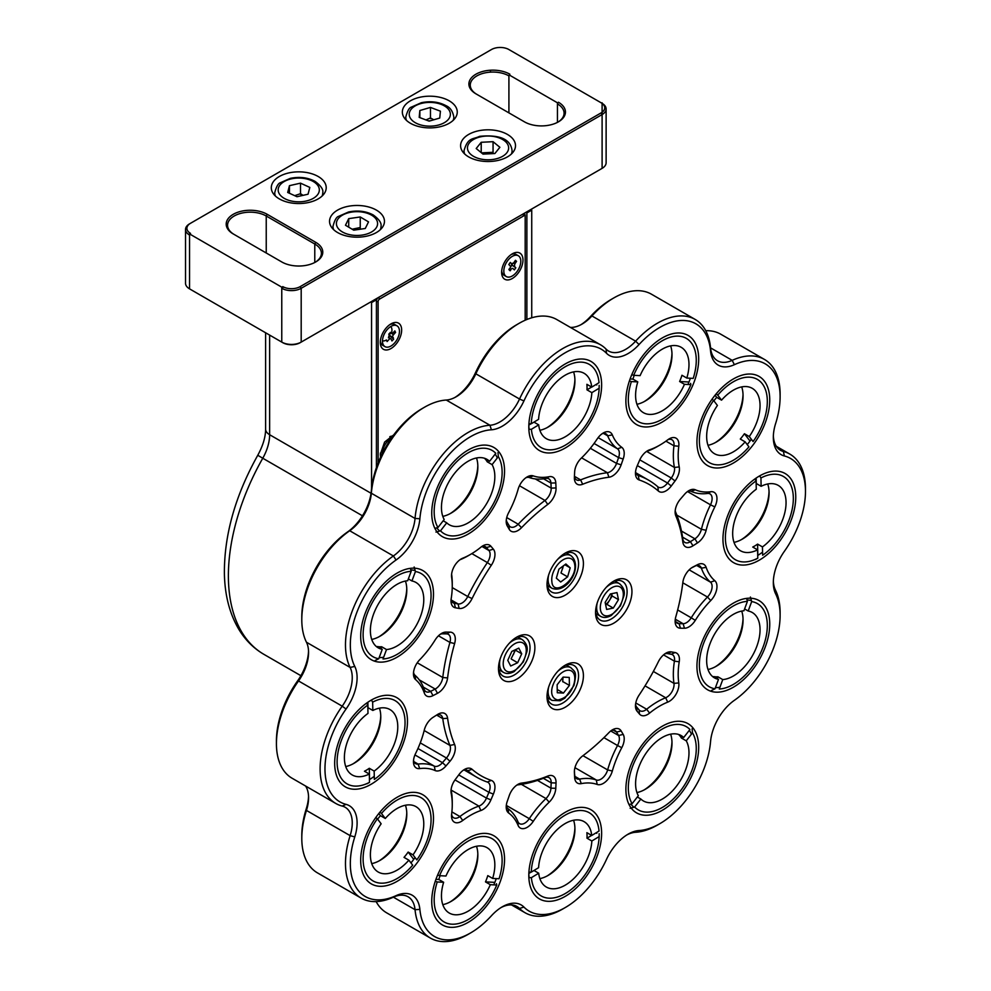 <?xml version="1.0" encoding="UTF-8"?>
<svg xmlns="http://www.w3.org/2000/svg" width="991" height="991" viewBox="0 0 991 991"><rect width="100%" height="100%" fill="white"/><g stroke="black" fill="none" stroke-linecap="round" stroke-linejoin="round"><path stroke-width="1.49" d="M531.733 317.789L531.733 210.117L530.755 209.559M370.584 302.032L371.563 302.589L371.563 488.538M375.44 299.22L376.419 299.79L371.563 302.589M531.733 210.117L526.878 212.916L525.899 212.359M526.878 212.916L526.878 319.498M376.419 467.616L376.419 299.79M525.18 320.217L525.18 216.707A2.056 1.189 120 0 0 523.719 215.865L379.565 299.084A2.056 1.189 120 0 0 378.116 301.611L378.116 463.02M380.594 457.185L380.296 454.473L384.607 442.073L393.836 434.776M390.974 323.884A15.1 8.721 -60 0 1 401.652 330.053A15.1 8.721 -60 0 1 390.974 348.547A15.1 8.721 -60 0 1 380.296 342.378A15.1 8.721 -60 0 1 390.974 323.884L390.974 323.884M512.31 253.832A15.1 8.721 -60 0 1 522.988 260.001A15.1 8.721 -60 0 1 512.31 278.496A15.1 8.721 -60 0 1 501.632 272.327A15.1 8.721 -60 0 1 512.31 253.832L512.31 253.832M525.18 216.707L525.18 215.58A3.431 1.982 120 0 0 524.462 214.006A3.431 1.982 120 0 0 522.753 214.18L378.599 297.399A3.431 1.982 120 0 0 376.419 300.248M382.489 340.768A8.238 4.757 120 0 0 386.453 339.938M393.055 338.625L390.07 336.06A8.238 4.757 120 0 0 390.219 335.813M391.631 332.406A8.238 4.757 120 0 0 390.677 326.584M511.963 265.018A8.238 4.757 120 0 0 512.483 263.866M522.753 214.18L523.719 215.865M378.599 297.399L379.565 299.084M601.153 168.916A12.35 7.135 180 0 1 601.128 168.928L300.211 342.663A12.35 7.135 180 0 1 282.745 342.663L190.52 289.422A12.35 7.135 180 0 1 190.507 289.409L189.554 288.852A13.725 7.928 180 0 1 185.528 283.253L185.528 229.454A13.725 7.928 180 0 1 189.554 223.842L491.449 49.55A12.35 7.135 180 0 1 508.916 49.55M602.107 103.349A13.725 7.928 180 0 1 606.12 108.96L606.12 162.759A13.725 7.928 180 0 1 602.107 168.359L301.19 342.093A13.725 7.928 180 0 1 281.766 342.093L190.52 289.422M282.745 342.663L281.766 342.093L282.745 342.663M300.211 342.663L301.19 342.093L301.19 288.294A13.725 7.928 180 0 1 281.766 288.294M601.128 168.928L602.107 168.359L602.107 102.791M190.037 234.21L282.249 287.452M282.745 288.802L282.745 286.61A12.35 7.135 180 0 0 300.211 286.61L301.19 288.294L602.107 114.56A13.725 7.928 180 0 0 606.12 108.96M601.624 103.076L509.399 49.835M189.554 232.736L189.554 235.053A13.725 7.928 180 0 1 185.528 229.454M509.399 75.056L557.933 103.076M557.45 103.906A22.657 13.081 180 0 1 564.09 113.16A22.657 13.081 180 0 1 557.921 122.128M476.857 94.368A22.657 13.081 180 0 1 470.254 85.139A22.657 13.081 180 0 1 484.227 73.061A22.657 13.081 180 0 1 508.916 75.886M314.779 262.491L314.779 244.021L266.232 216.001L266.232 252.99M233.232 233.938A24.019 13.874 180 0 1 233.232 214.316A24.019 13.874 180 0 1 267.211 214.316L315.745 242.337L314.779 244.021A22.657 13.081 180 0 1 321.406 253.262A22.657 13.081 180 0 1 315.249 262.231M233.715 234.21L282.249 262.231M234.21 234.495A22.657 13.081 180 0 1 227.571 225.242A22.657 13.081 180 0 1 241.556 213.164A22.657 13.081 180 0 1 266.232 216.001L267.211 214.316M300.211 286.61L601.128 112.875L602.107 114.56M601.128 102.791A12.35 7.135 180 0 1 601.128 112.875M190.52 233.368A12.35 7.135 180 0 1 190.52 223.285M558.428 102.234A24.019 13.874 180 0 1 558.428 121.843A24.019 13.874 180 0 1 524.45 121.843L475.915 93.823A24.019 13.874 180 0 1 475.915 74.214A24.019 13.874 180 0 1 509.882 74.214M315.745 242.337A24.019 13.874 180 0 1 315.745 261.958A24.019 13.874 180 0 1 281.766 261.958M279.338 198.906A27.451 15.856 0 0 0 309.266 202.337A27.451 15.856 0 0 0 326.212 187.695A27.451 15.856 0 0 0 298.762 171.852A27.451 15.856 0 0 0 271.299 187.695A27.451 15.856 0 0 0 279.338 198.906M337.584 232.538A27.451 15.856 0 0 0 367.512 235.969A27.451 15.856 0 0 0 384.458 221.327A27.451 15.856 0 0 0 356.995 205.471A27.451 15.856 0 0 0 329.545 221.327A27.451 15.856 0 0 0 337.584 232.538M410.385 123.243A27.451 15.856 0 0 0 440.314 126.687A27.451 15.856 0 0 0 457.26 112.033A27.451 15.856 0 0 0 429.809 96.189A27.451 15.856 0 0 0 402.346 112.033A27.451 15.856 0 0 0 410.385 123.243M468.632 156.875A27.451 15.856 0 0 0 498.547 160.307A27.451 15.856 0 0 0 515.506 145.665A27.451 15.856 0 0 0 488.043 129.809A27.451 15.856 0 0 0 460.592 145.665A27.451 15.856 0 0 0 468.632 156.875M430.119 120.852A27.451 15.856 0 0 0 428.434 120.865M391.284 438.319A12.016 6.937 120 0 0 382.476 453.234M392.87 436.09A12.016 6.937 120 0 0 389.81 436.709M380.358 453.098A12.016 6.937 120 0 0 381.213 455.848M382.476 341.115A12.016 6.937 120 0 0 384.966 346.615A12.016 6.937 120 0 0 396.982 339.678A12.016 6.937 120 0 0 396.982 325.816A12.016 6.937 120 0 0 387.729 329.024A12.016 6.937 120 0 0 382.476 341.115M388.745 334.215L390.442 332.394M390.875 333.323L392.795 333.1L394.839 330.895L395.57 332.431L393.526 334.636A2.056 1.189 120 0 0 392.647 336.593A2.056 1.189 120 0 0 393.39 337.72M393.65 339.145L391.953 340.966L391.073 339.108A2.056 1.189 120 0 0 390.764 338.761A2.056 1.189 120 0 0 389.153 339.331L387.109 341.536L386.379 340M388.422 337.795L389.19 335.144M380.358 341.015A12.016 6.937 120 0 0 382.786 345.351L384.966 346.615M396.982 325.816L394.802 324.553A12.016 6.937 120 0 0 389.822 324.627M390.615 332.951A2.056 1.189 120 0 0 389.847 335.602L388.683 337.559L390.764 338.761M389.847 335.602L392.758 337.287M395.57 332.431L393.427 332.419M503.824 271.063A12.016 6.937 120 0 0 506.302 276.563A12.016 6.937 120 0 0 518.318 269.626A12.016 6.937 120 0 0 518.318 255.752A12.016 6.937 120 0 0 509.064 258.973A12.016 6.937 120 0 0 503.824 271.063M508.965 269.218A2.056 1.189 120 0 0 510.278 267.545A2.056 1.189 120 0 0 510.154 265.848L508.804 264.56L510.291 262.429L511.629 263.717L513.66 262.888L515.444 260.299L516.559 261.364L514.775 263.94L514.478 266.468L515.815 267.756L514.341 269.886L513.004 268.598A2.056 1.189 120 0 0 511.567 268.784A2.056 1.189 120 0 0 510.439 270.63M510.068 270.729L508.965 269.663M501.694 270.952A12.016 6.937 120 0 0 504.122 275.3L506.302 276.563M518.318 255.752L516.138 254.501A12.016 6.937 120 0 0 511.158 254.563M509.634 268.672L510.96 269.441M515.815 267.756L511.901 265.105L510.501 267.124M514.478 266.468L511.901 265.105M513.437 263.172L514.775 263.94M516.559 261.364L514.626 261.488M511.331 263.445L511.567 264.783M483.026 154.125L494.868 153.531L499.885 147.3L493.06 141.688L481.217 142.283L476.2 148.514L483.026 154.125M493.06 141.688L493.06 152.899M481.217 142.283L481.217 152.639M481.837 152.849L492.453 152.317M353.75 230.172L365.283 228.487L368.528 221.885L360.241 216.967L348.721 218.639L345.475 225.242L353.75 230.172M360.241 216.967L360.241 228.165M348.721 218.639L348.721 227.174M352.152 229.218L359.646 227.645M296.99 196.726L308.052 194.211L309.824 187.423L300.521 183.149L289.459 185.664L287.687 192.452L296.99 196.726M300.521 183.149L300.521 194.36M301.004 193.963L303.048 195.351M289.459 185.664L289.459 193.257M294.711 195.673L299.951 193.877M429.14 121.137L439.756 118.04L440.413 111.178L430.466 107.424L419.85 110.521L419.193 117.372L429.14 121.137M453.135 120.394A24.019 13.874 0 0 0 453.828 117.087C452.8 111.277 450.224 107.486 446.074 105.703C438.74 101.813 430.49 100.822 421.336 102.717L411.463 107.065C409.271 107.598 407.388 110.942 405.777 117.087A24.019 13.874 0 0 0 406.471 120.394M430.466 107.424L430.466 118.635M430.974 118.214L433.761 119.787M419.85 110.521L419.85 117.632M425.957 119.936L429.921 118.189M606.504 353.267A72.07 41.61 120 0 0 523.929 400.934A37.757 21.802 -60 0 1 491.4 429.784A72.07 41.61 120 0 0 419.874 518.751A37.757 21.802 -60 0 1 396.066 560.002A72.07 41.61 120 0 0 354.778 666.423A37.757 21.802 -60 0 1 346.057 709.023A72.07 41.61 120 0 0 346.057 804.37A37.757 21.802 -60 0 1 354.778 836.912A72.07 41.61 120 0 0 396.066 895.653A37.757 21.802 -60 0 1 419.874 909.404A72.07 41.61 120 0 0 470.576 932.94A72.07 41.61 120 0 0 491.4 915.795A37.757 21.802 -60 0 1 502.301 906.802A37.757 21.802 -60 0 1 523.929 907.075A72.07 41.61 120 0 0 565.217 907.583A72.07 41.61 120 0 0 606.504 859.395A37.757 21.802 -60 0 1 628.133 834.149A37.757 21.802 -60 0 1 639.046 830.545A72.07 41.61 120 0 0 659.857 823.657A72.07 41.61 120 0 0 710.559 741.578A37.757 21.802 -60 0 1 734.368 700.327A72.07 41.61 120 0 0 780.115 615.386A72.07 41.61 120 0 0 775.656 593.906A37.757 21.802 -60 0 1 773.327 582.658A37.757 21.802 -60 0 1 784.377 551.318A72.07 41.61 120 0 0 805.472 491.462A72.07 41.61 120 0 0 784.377 455.959A37.757 21.802 -60 0 1 773.327 437.365A37.757 21.802 -60 0 1 775.656 423.43A72.07 41.61 120 0 0 780.115 396.809A72.07 41.61 120 0 0 734.368 364.688A37.757 21.802 -60 0 1 710.559 350.938A72.07 41.61 120 0 0 639.046 344.546A37.757 21.802 -60 0 1 606.504 353.267L606.046 349.08A75.502 43.592 120 0 0 600.546 344.806A75.502 43.592 120 0 0 519.532 399.026L523.929 400.934M447.598 718.227A168.173 97.093 120 0 0 454.621 744.476A13.725 7.928 -60 0 1 449.988 761.274L445.975 765.932A13.725 7.928 -60 0 1 435.148 770.564A72.07 41.61 120 0 0 419.676 768.595A13.725 7.928 -60 0 1 413.47 761.732A13.725 7.928 -60 0 1 415.613 753.457A72.07 41.61 120 0 0 424.297 730.07A13.725 7.928 -60 0 1 432.98 717.397L437.465 714.523A13.725 7.928 -60 0 1 437.985 714.214A13.725 7.928 -60 0 1 447.598 718.227L442.766 718.624A171.604 99.075 120 0 0 449.939 745.405L454.621 744.476M491.288 565.304A168.173 97.093 120 0 0 472.075 598.576A13.725 7.928 -60 0 1 459.167 608.449L455.414 607.793A13.725 7.928 -60 0 1 451.004 600.942A13.725 7.928 -60 0 1 451.202 598.564A72.07 41.61 120 0 0 452.255 586.102A72.07 41.61 120 0 0 451.648 577.394A13.725 7.928 -60 0 1 451.524 575.734A13.725 7.928 -60 0 1 461.236 558.924A13.725 7.928 -60 0 1 462.735 558.193A72.07 41.61 120 0 0 470.576 554.365A72.07 41.61 120 0 0 480.846 547.23A13.725 7.928 -60 0 1 482.803 545.868A13.725 7.928 -60 0 1 490.929 546.252L493.382 549.187A13.725 7.928 -60 0 1 491.288 565.304L487.361 562.578A171.604 99.075 120 0 0 467.752 596.532L472.075 598.576M582.671 484.265A13.725 7.928 -60 0 1 574.384 477.959A13.725 7.928 -60 0 1 574.396 477.34L574.644 472.026A13.725 7.928 -60 0 1 581.283 458.164A72.07 41.61 120 0 0 597.189 438.963A13.725 7.928 -60 0 1 603.284 432.968A13.725 7.928 -60 0 1 612.327 434.9A72.07 41.61 120 0 0 621.766 447.325A13.725 7.928 -60 0 1 623.178 459.019L621.146 464.816A13.725 7.928 -60 0 1 608.92 477.241A168.173 97.093 120 0 0 582.671 484.265L580.602 479.892A10.294 5.946 120 0 1 576.514 479.879A10.294 5.946 120 0 1 574.446 476.25M675.812 515.853A13.725 7.928 -60 0 1 675.131 512.136A13.725 7.928 -60 0 1 680.445 499.068L684.459 494.41A13.725 7.928 -60 0 1 688.844 490.656A13.725 7.928 -60 0 1 695.286 489.765A72.07 41.61 120 0 0 710.758 491.734A13.725 7.928 -60 0 1 714.821 506.884A72.07 41.61 120 0 0 706.137 530.259A13.725 7.928 -60 0 1 697.453 542.932L692.969 545.806A13.725 7.928 -60 0 1 682.849 542.102A168.173 97.093 120 0 0 675.812 515.853L675.639 512.124A10.294 5.946 -60 0 1 675.218 510.576M639.145 695.038A168.173 97.093 120 0 0 658.358 661.753A13.725 7.928 -60 0 1 665.964 653.131A13.725 7.928 -60 0 1 671.266 651.88L675.032 652.549A13.725 7.928 -60 0 1 679.231 661.765A72.07 41.61 120 0 0 678.785 682.935A13.725 7.928 -60 0 1 667.711 702.136A72.07 41.61 120 0 0 649.588 713.111A13.725 7.928 -60 0 1 639.505 714.077L637.052 711.154A13.725 7.928 -60 0 1 635.466 705.939A13.725 7.928 -60 0 1 639.145 695.038M547.763 504.419A168.173 97.093 120 0 0 521.514 527.695A13.725 7.928 -60 0 1 509.287 529.392L507.268 525.948A13.725 7.928 -60 0 1 506.215 521.477A13.725 7.928 -60 0 1 508.668 512.62A72.07 41.61 120 0 0 518.107 489.306A13.725 7.928 -60 0 1 527.162 476.919A13.725 7.928 -60 0 1 533.245 475.878A72.07 41.61 120 0 0 549.163 476.708A13.725 7.928 -60 0 1 555.79 482.914L556.038 487.944A13.725 7.928 -60 0 1 547.763 504.419L544.988 500.455A171.604 99.075 120 0 0 518.194 524.202L521.514 527.695M639.145 479.941A13.725 7.928 -60 0 1 635.466 473.277A13.725 7.928 -60 0 1 637.052 466.241L639.505 460.481A13.725 7.928 -60 0 1 647.631 450.707A13.725 7.928 -60 0 1 649.588 449.803A72.07 41.61 120 0 0 659.857 445.083A72.07 41.61 120 0 0 667.711 439.855A13.725 7.928 -60 0 1 669.198 438.852A13.725 7.928 -60 0 1 678.785 446.247A72.07 41.61 120 0 0 679.231 466.922A13.725 7.928 -60 0 1 675.032 480.994L671.266 485.999A13.725 7.928 -60 0 1 658.358 491.028A168.173 97.093 120 0 0 639.145 479.941L638.229 475.469A10.294 5.946 -60 0 1 637.609 475.185A10.294 5.946 -60 0 1 635.553 471.728M675.812 616.774A168.173 97.093 120 0 0 682.849 582.411A13.725 7.928 -60 0 1 692.449 567.298A13.725 7.928 -60 0 1 692.969 567.013L697.453 564.709A13.725 7.928 -60 0 1 706.137 567.347A72.07 41.61 120 0 0 714.821 580.714A13.725 7.928 -60 0 1 710.758 600.546A72.07 41.61 120 0 0 695.286 620.366A13.725 7.928 -60 0 1 684.459 628.244L680.445 628.22A13.725 7.928 -60 0 1 675.131 621.283A13.725 7.928 -60 0 1 675.812 616.774M521.514 783.101A168.173 97.093 120 0 0 547.763 776.064A13.725 7.928 -60 0 1 556.038 782.989L555.79 788.303A13.725 7.928 -60 0 1 549.163 802.165A72.07 41.61 120 0 0 533.245 821.366A13.725 7.928 -60 0 1 518.107 825.429A72.07 41.61 120 0 0 508.668 813.016A13.725 7.928 -60 0 1 506.215 806.984A13.725 7.928 -60 0 1 507.268 801.31L509.287 795.513A13.725 7.928 -60 0 1 517.946 784.377A13.725 7.928 -60 0 1 521.514 783.101L518.194 784.822A171.604 99.075 120 0 0 544.988 777.638L547.763 776.064M582.671 755.91A168.173 97.093 120 0 0 608.92 732.634A13.725 7.928 -60 0 1 612.488 729.797A13.725 7.928 -60 0 1 621.146 730.937L623.178 734.393A13.725 7.928 -60 0 1 621.766 747.71A72.07 41.61 120 0 0 612.327 771.023A13.725 7.928 -60 0 1 597.189 784.451A72.07 41.61 120 0 0 581.283 783.621A13.725 7.928 -60 0 1 574.644 777.427L574.396 772.385A13.725 7.928 -60 0 1 574.384 771.778A13.725 7.928 -60 0 1 582.671 755.91M454.621 643.555A168.173 97.093 120 0 0 447.598 677.931A13.725 7.928 -60 0 1 437.465 693.316L432.98 695.632A13.725 7.928 -60 0 1 424.297 692.982A72.07 41.61 120 0 0 415.613 679.628A13.725 7.928 -60 0 1 413.47 673.83A13.725 7.928 -60 0 1 419.676 659.795A72.07 41.61 120 0 0 435.148 639.963A13.725 7.928 -60 0 1 441.59 633.41A13.725 7.928 -60 0 1 445.975 632.085L449.988 632.122A13.725 7.928 -60 0 1 454.621 643.555L449.939 642.428A171.604 99.075 120 0 0 442.766 677.497L447.598 677.931M397.081 797.297A51.482 29.718 -60 0 1 433.488 818.306A51.482 29.718 -60 0 1 397.081 881.358A51.482 29.718 -60 0 1 360.687 860.337A51.482 29.718 -60 0 1 397.081 797.297L397.081 797.297M371.08 700.216A51.482 29.718 -60 0 1 407.474 721.237A51.482 29.718 -60 0 1 371.08 784.29A51.482 29.718 -60 0 1 334.673 763.268A51.482 29.718 -60 0 1 371.08 700.216L371.08 700.216M397.081 573.12A51.482 29.718 -60 0 1 433.488 594.129A51.482 29.718 -60 0 1 397.081 657.182A51.482 29.718 -60 0 1 360.687 636.16A51.482 29.718 -60 0 1 397.081 573.12L397.081 573.12M468.148 450.038A51.482 29.718 -60 0 1 504.543 471.047A51.482 29.718 -60 0 1 468.148 534.099A51.482 29.718 -60 0 1 431.742 513.078A51.482 29.718 -60 0 1 468.148 450.038L468.148 450.038M565.217 363.957A51.482 29.718 -60 0 1 601.624 384.979A51.482 29.718 -60 0 1 565.217 448.019A51.482 29.718 -60 0 1 528.81 427.01A51.482 29.718 -60 0 1 565.217 363.957L565.217 363.957M662.285 337.943A51.482 29.718 -60 0 1 698.692 358.965A51.482 29.718 -60 0 1 662.285 422.017A51.482 29.718 -60 0 1 625.891 400.996A51.482 29.718 -60 0 1 662.285 337.943L662.285 337.943M733.352 378.971A51.482 29.718 -60 0 1 769.747 399.992A51.482 29.718 -60 0 1 733.352 463.045A51.482 29.718 -60 0 1 696.946 442.023A51.482 29.718 -60 0 1 733.352 378.971L733.352 378.971M759.366 476.052A51.482 29.718 -60 0 1 795.761 497.061A51.482 29.718 -60 0 1 759.366 560.113A51.482 29.718 -60 0 1 722.959 539.092A51.482 29.718 -60 0 1 759.354 476.052A51.482 29.718 -60 0 1 759.366 476.052M733.352 603.147A51.482 29.718 -60 0 1 769.747 624.169A51.482 29.718 -60 0 1 733.352 687.221A51.482 29.718 -60 0 1 696.946 666.2A51.482 29.718 -60 0 1 733.352 603.147L733.352 603.147M662.285 726.23A51.482 29.718 -60 0 1 698.692 747.251A51.482 29.718 -60 0 1 662.285 810.304A51.482 29.718 -60 0 1 625.891 789.282A51.482 29.718 -60 0 1 662.285 726.23L662.285 726.23M468.148 838.324A51.482 29.718 -60 0 1 504.543 859.333A51.482 29.718 -60 0 1 468.148 922.386A51.482 29.718 -60 0 1 431.742 901.364A51.482 29.718 -60 0 1 468.148 838.324L468.148 838.324M516.683 637.176A25.741 14.865 -60 0 1 534.88 647.68A25.741 14.865 -60 0 1 516.683 679.207A25.741 14.865 -60 0 1 498.485 668.702A25.741 14.865 -60 0 1 516.683 637.176L516.683 637.176M613.751 581.122A25.741 14.865 -60 0 1 631.948 591.639A25.741 14.865 -60 0 1 613.751 623.166A25.741 14.865 -60 0 1 595.554 612.649A25.741 14.865 -60 0 1 613.751 581.122L613.751 581.122M565.217 665.196A25.741 14.865 -60 0 1 583.414 675.701A25.741 14.865 -60 0 1 565.217 707.227A25.741 14.865 -60 0 1 547.02 696.723A25.741 14.865 -60 0 1 565.217 665.196L565.217 665.196M565.217 553.102A25.741 14.865 -60 0 1 583.414 563.619A25.741 14.865 -60 0 1 565.217 595.145A25.741 14.865 -60 0 1 547.02 584.628A25.741 14.865 -60 0 1 565.217 553.102L565.217 553.102M565.217 812.31A51.482 29.718 -60 0 1 601.624 833.332A51.482 29.718 -60 0 1 565.217 896.372A51.482 29.718 -60 0 1 528.81 875.363A51.482 29.718 -60 0 1 565.217 812.31L565.217 812.31M472.075 769.301A168.173 97.093 120 0 0 491.288 780.4A13.725 7.928 -60 0 1 493.382 794.088L490.929 799.848A13.725 7.928 -60 0 1 480.846 810.527A72.07 41.61 120 0 0 462.735 820.486A13.725 7.928 -60 0 1 451.524 815.878A13.725 7.928 -60 0 1 451.648 814.082A72.07 41.61 120 0 0 452.255 804.68A72.07 41.61 120 0 0 451.202 793.419A13.725 7.928 -60 0 1 451.004 791.276A13.725 7.928 -60 0 1 455.414 779.347L459.167 774.33A13.725 7.928 -60 0 1 464.469 769.45A13.725 7.928 -60 0 1 472.075 769.301L467.752 770.738A171.604 99.075 120 0 0 476.993 777.378A171.604 99.075 120 0 0 487.361 782.06L491.288 780.4M491.4 429.784L489.963 425.25A34.326 19.82 120 0 0 519.532 399.026L475.853 373.805A34.326 19.82 120 0 1 456.194 396.759A34.326 19.82 120 0 1 446.272 400.042A75.502 43.592 120 0 0 424.458 407.251A75.502 43.592 120 0 0 371.352 493.233L415.043 518.454L419.874 518.751M606.046 349.08A34.326 19.82 120 0 0 608.548 351.025A34.326 19.82 120 0 0 635.627 341.164L639.046 344.546M710.559 350.938L710.547 347.853A75.502 43.592 120 0 0 695.187 319.449A75.502 43.592 120 0 0 635.627 341.164L591.937 315.943A34.326 19.82 120 0 1 582.027 324.107A34.326 19.82 120 0 1 570.382 327.389M780.115 396.809L780.115 394.009A75.502 43.592 120 0 0 764.47 359.448A75.502 43.592 120 0 0 732.2 360.352L710.547 347.853A34.326 19.82 120 0 0 717.521 360.761A34.326 19.82 120 0 0 732.2 360.352L734.368 364.688M773.364 435.916A34.326 19.82 120 0 0 780.437 450.273A34.326 19.82 120 0 0 783.373 451.462L784.377 455.959M805.472 491.462L805.472 488.662A75.502 43.592 120 0 0 789.827 454.089A75.502 43.592 120 0 0 783.373 451.462L777.935 448.328M773.364 581.209A34.326 19.82 120 0 0 775.445 590.091L775.656 593.906M780.115 615.386L780.115 612.587A75.502 43.592 120 0 0 775.445 590.091M639.046 830.545L635.627 832.279A75.502 43.592 120 0 0 657.442 825.057L659.857 823.657M635.627 832.279A34.326 19.82 120 0 0 626.894 834.905M523.929 907.075L519.532 908.45A75.502 43.592 120 0 0 525.044 912.723A75.502 43.592 120 0 0 562.789 908.982L565.217 907.583M514.094 905.316L519.532 908.45A34.326 19.82 120 0 0 517.029 906.505A34.326 19.82 120 0 0 501.062 907.558M419.874 909.404L415.043 909.676A75.502 43.592 120 0 0 430.391 938.081A75.502 43.592 120 0 0 468.148 934.352L470.576 932.94M354.778 836.912L350.133 835.648A75.502 43.592 120 0 0 361.108 898.081A75.502 43.592 120 0 0 393.39 897.177L415.043 909.676A34.326 19.82 120 0 0 408.057 896.768A34.326 19.82 120 0 0 393.39 897.177L396.066 895.653M305.6 786.024A34.326 19.82 120 0 1 308.573 797.755A34.326 19.82 120 0 1 306.454 810.427L306.244 808.891A72.07 41.61 120 0 0 301.797 835.5L301.797 838.299A75.502 43.592 120 0 1 306.454 810.427L350.133 835.648A34.326 19.82 120 0 0 345.141 807.256A34.326 19.82 120 0 0 342.205 806.067L346.057 804.37M346.057 709.023L342.205 706.174A75.502 43.592 120 0 0 335.751 803.441A75.502 43.592 120 0 0 342.205 806.067M396.066 560.002L393.39 555.963L349.699 530.742A75.502 43.592 120 0 0 301.797 619.722A75.502 43.592 120 0 0 306.454 642.23A34.326 19.82 120 0 1 308.573 652.45A34.326 19.82 120 0 1 298.526 680.953L297.523 681.003A72.07 41.61 120 0 0 276.427 740.847L276.427 743.659A75.502 43.592 120 0 1 298.526 680.953L342.205 706.174A34.326 19.82 120 0 0 350.133 667.438L354.778 666.423M446.272 400.042L489.963 425.25A75.502 43.592 120 0 0 415.043 518.454A34.326 19.82 120 0 1 393.39 555.963A75.502 43.592 120 0 0 350.133 667.438L306.454 642.23M449.988 761.274L446.458 758.004A10.294 5.946 120 0 0 449.939 745.405L424.185 730.528M436.635 715.081L442.766 718.624A10.294 5.946 120 0 0 440.71 715.093A10.294 5.946 120 0 0 436.535 715.118M413.557 760.171A10.294 5.946 120 0 0 415.601 763.64A10.294 5.946 120 0 0 418.128 764.073L419.676 768.595M435.148 770.564L434.331 766.142A75.502 43.592 120 0 0 418.128 764.073L413.953 761.67M414.944 754.944L434.331 766.142A10.294 5.946 120 0 0 442.457 762.661L445.975 765.932M420.258 742.878L446.458 758.004L442.457 762.661L417.942 748.502M459.167 608.449L458.065 603.94A10.294 5.946 120 0 0 467.752 596.532L452.23 587.576M471.84 553.61L487.361 562.578A10.294 5.946 120 0 0 488.922 550.488L493.382 549.187M490.929 546.252L486.47 547.565L488.922 550.488L482.06 546.524M484.351 546.338L486.47 547.565A10.294 5.946 120 0 0 485.528 546.759A10.294 5.946 120 0 0 481.502 546.722M462.735 558.193L459.935 559.766A75.502 43.592 120 0 0 468.148 555.765L470.576 554.365M452.255 586.102L452.255 583.303A75.502 43.592 120 0 0 451.611 574.185L451.648 577.394M451.202 599.976L458.065 603.94L454.312 603.271A10.294 5.946 -60 0 1 453.135 602.85A10.294 5.946 -60 0 1 451.091 599.394M608.92 477.241L607.384 472.719A171.604 99.075 120 0 0 580.602 479.892L574.47 476.349M581.618 457.842L607.384 472.719A10.294 5.946 120 0 0 616.551 463.404L621.146 464.816M623.178 459.019L618.582 457.607L616.551 463.404L590.351 448.279M594.067 443.448L618.582 457.607A10.294 5.946 120 0 0 617.529 448.824L621.766 447.325M612.327 434.9L607.644 435.817A75.502 43.592 120 0 0 617.529 448.824L598.143 437.638M603.482 433.414L607.644 435.817A10.294 5.946 120 0 0 605.996 433.86A10.294 5.946 120 0 0 601.983 433.823M682.849 542.102L682.811 538.906A171.604 99.075 120 0 0 675.639 512.124M682.811 538.906A10.294 5.946 120 0 0 684.868 542.436A10.294 5.946 120 0 0 690.417 541.681L692.969 545.806M697.453 542.932L694.902 538.807L690.417 541.681L682.564 537.147M681.461 531.052L694.902 538.807A10.294 5.946 120 0 0 701.417 529.305L706.137 530.259M714.821 506.884L710.497 504.815A75.502 43.592 120 0 0 701.417 529.305L676.853 515.122M687.506 491.536L710.497 504.815A10.294 5.946 120 0 0 709.977 493.89A10.294 5.946 120 0 0 707.463 493.456L710.758 491.734M695.286 489.765L691.247 491.387A75.502 43.592 120 0 0 707.463 493.456M691.247 491.387A10.294 5.946 120 0 0 687.543 491.511M671.266 651.88L667.513 653.589A10.294 5.946 120 0 0 664.664 653.973M639.505 714.077L639.108 709.965L636.656 707.041A10.294 5.946 -60 0 1 635.553 704.378M639.108 709.965A10.294 5.946 120 0 0 640.062 710.77A10.294 5.946 120 0 0 646.677 709.246L649.588 713.111M667.711 702.136L665.655 697.751A75.502 43.592 120 0 0 646.677 709.246L635.776 702.953M645.042 685.859L665.655 697.751A10.294 5.946 120 0 0 673.967 683.356L678.785 682.935M679.231 661.765L674.425 661.17A75.502 43.592 120 0 0 673.967 683.356L653.354 671.452M663.536 654.878L674.425 661.17A10.294 5.946 120 0 0 672.443 654.679A10.294 5.946 120 0 0 671.279 654.258L675.032 652.549M667.513 653.589L671.279 654.258M509.287 529.392L509.027 525.478A10.294 5.946 120 0 0 510.377 526.84A10.294 5.946 120 0 0 518.194 524.202L506.723 517.575M519.47 485.726L544.988 500.455A10.294 5.946 120 0 0 551.182 488.105L556.038 487.944M555.79 482.914L550.934 483.063L551.182 488.105L535.264 478.913M543.563 478.802L550.934 483.063A10.294 5.946 120 0 0 548.816 478.802A10.294 5.946 120 0 0 545.967 478.418L549.163 476.708M533.245 475.878L529.293 477.538A75.502 43.592 120 0 0 545.967 478.418M529.293 477.538A10.294 5.946 120 0 0 525.862 477.761M509.027 525.478L506.996 522.022A10.294 5.946 -60 0 1 506.302 519.928M658.358 491.028L657.838 486.792A171.604 99.075 120 0 0 648.585 480.152A171.604 99.075 120 0 0 638.229 475.469L637.052 474.788M657.838 486.792A10.294 5.946 120 0 0 658.383 487.188A10.294 5.946 120 0 0 667.513 483.013L671.266 485.999M675.032 480.994L671.279 478.009L667.513 483.013L637.324 465.584M639.79 459.836L671.279 478.009A10.294 5.946 120 0 0 674.425 467.455L679.231 466.922M678.785 446.247L673.967 445.801A75.502 43.592 120 0 0 674.425 467.455L646.677 451.425A75.502 43.592 120 0 0 657.442 446.483L659.857 445.083M665.927 441.156L673.967 445.801A10.294 5.946 120 0 0 671.923 439.744A10.294 5.946 120 0 0 667.897 439.707M649.588 449.803L646.677 451.425A10.294 5.946 120 0 0 646.33 451.562M684.459 628.244L683.121 623.711L679.12 623.686A10.294 5.946 -60 0 1 677.262 623.203A10.294 5.946 -60 0 1 675.218 619.734M675.292 619.189L683.121 623.711A10.294 5.946 120 0 0 691.247 617.802L695.286 620.366M710.758 600.546L707.463 597.028A75.502 43.592 120 0 0 691.247 617.802L677.658 609.948M682.799 582.795L707.463 597.028A10.294 5.946 120 0 0 710.497 582.163L714.821 580.714M706.137 567.347L701.417 568.165A75.502 43.592 120 0 0 710.497 582.163L689.179 569.85M696.797 565.502L701.417 568.165A10.294 5.946 120 0 0 699.646 565.886A10.294 5.946 120 0 0 694.902 566.183L697.453 564.709M691.346 568.004L694.902 566.183M556.038 782.989L551.182 782.828A10.294 5.946 120 0 0 549.064 777.662A10.294 5.946 120 0 0 544.988 777.638M518.194 784.822A10.294 5.946 120 0 0 516.645 785.219M518.107 825.429L517.946 821.712A75.502 43.592 120 0 0 508.049 808.706A10.294 5.946 -60 0 1 506.302 805.435M517.946 821.712A10.294 5.946 120 0 0 519.581 823.67A10.294 5.946 120 0 0 529.293 818.665L533.245 821.366M549.163 802.165L545.967 798.548A75.502 43.592 120 0 0 529.293 818.665L506.302 805.398M521.402 784.364L545.967 798.548A10.294 5.946 120 0 0 550.934 788.155L555.79 788.303M543.328 778.294L551.182 782.828L550.934 788.155L537.506 780.4M621.146 730.937L616.551 732.052A10.294 5.946 120 0 0 615.2 730.689A10.294 5.946 120 0 0 611.187 730.652M574.644 777.427L574.446 770.478M574.644 774.467A10.294 5.946 120 0 0 576.762 778.728A10.294 5.946 120 0 0 579.611 779.112L581.283 783.621M597.189 784.451L596.285 779.991A75.502 43.592 120 0 0 579.611 779.112L575.003 776.448M574.953 767.678L596.285 779.991A10.294 5.946 120 0 0 607.644 769.92L612.327 771.023M621.766 747.71L617.529 745.505A75.502 43.592 120 0 0 607.644 769.92L582.981 755.687M603.928 737.651L617.529 745.505A10.294 5.946 120 0 0 618.582 735.508L623.178 734.393M613.355 730.206L616.551 732.052L618.582 735.508L610.741 730.986M437.465 693.316L435.173 689.042A10.294 5.946 120 0 0 442.766 677.497L417.248 662.768M438.468 635.801L449.939 642.428A10.294 5.946 120 0 0 448.316 634.327A10.294 5.946 120 0 0 446.458 633.856L449.988 632.122M445.975 632.085L442.457 633.819L446.458 633.856M442.457 633.819A10.294 5.946 120 0 0 440.289 634.265M413.557 672.282A10.294 5.946 120 0 0 415.08 675.367L415.613 679.628M424.297 692.982L424.173 689.364A75.502 43.592 120 0 0 415.08 675.367M424.173 689.364A10.294 5.946 120 0 0 425.932 691.644A10.294 5.946 120 0 0 430.689 691.359L432.98 695.632M419.255 679.851L435.173 689.042L430.689 691.359L423.306 687.097M410.968 862.926A48.051 27.736 120 0 0 415.056 857.525M369.432 779.62A48.051 27.736 120 0 0 374.276 776.287M371.452 700.129A48.051 27.736 120 0 0 369.841 700.959M379.169 657.603A48.051 27.736 120 0 0 383.666 657.219M415.179 570.63A48.051 27.736 120 0 0 410.77 569.912M436.721 527.856A48.051 27.736 120 0 0 439.818 531.015M497.296 457.953A48.051 27.736 120 0 0 495.178 454.113M528.835 425.573A48.051 27.736 120 0 0 529.132 429.326M596.768 384.979A48.051 27.736 120 0 0 596.755 384.074M687.927 384.496A48.051 27.736 120 0 0 690.368 378.24M747.239 444.6A48.051 27.736 120 0 0 751.314 439.211M757.719 555.443A48.051 27.736 120 0 0 762.562 552.123M759.738 475.965A48.051 27.736 120 0 0 758.127 476.782M715.44 687.643A48.051 27.736 120 0 0 719.924 687.258M751.438 600.67A48.051 27.736 120 0 0 747.041 599.939M630.871 804.048A48.051 27.736 120 0 0 633.967 807.207M691.433 734.158A48.051 27.736 120 0 0 689.315 730.305M493.778 884.864A48.051 27.736 120 0 0 496.231 878.608M498.523 667.216A22.31 12.883 120 0 0 503.106 676.11A22.31 12.883 120 0 0 520.287 670.127A22.31 12.883 120 0 0 530.024 647.68A22.31 12.883 120 0 0 525.403 637.473A22.31 12.883 120 0 0 515.419 637.944M595.591 611.174A22.31 12.883 120 0 0 600.174 620.069A22.31 12.883 120 0 0 617.368 614.086A22.31 12.883 120 0 0 627.105 591.639A22.31 12.883 120 0 0 622.484 581.42A22.31 12.883 120 0 0 612.5 581.903M547.057 695.248A22.31 12.883 120 0 0 551.64 704.13A22.31 12.883 120 0 0 568.822 698.147A22.31 12.883 120 0 0 578.571 675.701A22.31 12.883 120 0 0 573.95 665.494A22.31 12.883 120 0 0 563.966 665.964M547.057 583.154A22.31 12.883 120 0 0 551.64 592.036A22.31 12.883 120 0 0 568.822 586.065A22.31 12.883 120 0 0 578.571 563.619A22.31 12.883 120 0 0 573.95 553.399A22.31 12.883 120 0 0 563.966 553.882M528.835 873.926A48.051 27.736 120 0 0 529.132 877.679M596.768 833.332A48.051 27.736 120 0 0 596.755 832.428M493.382 794.088L488.922 792.329A10.294 5.946 120 0 0 487.981 782.345A10.294 5.946 120 0 0 487.361 782.06M466.575 770.057L467.752 770.738A10.294 5.946 120 0 0 467.195 770.341A10.294 5.946 120 0 0 463.169 770.304M452.255 804.68L452.255 801.868A75.502 43.592 120 0 0 451.153 790.075A10.294 5.946 -60 0 1 451.091 789.716M451.611 814.317A10.294 5.946 120 0 0 453.655 817.786A10.294 5.946 120 0 0 459.923 816.522L462.735 820.486M480.846 810.527L478.913 806.104A75.502 43.592 120 0 0 459.923 816.522L451.884 811.889M451.202 793.419L451.153 790.075L478.913 806.104A10.294 5.946 120 0 0 486.47 798.089L490.929 799.848M458.746 774.9L488.922 792.329L486.47 798.089L454.993 779.917M600.546 344.806L556.855 319.585A75.502 43.592 120 0 0 519.111 323.326A75.502 43.592 120 0 0 475.853 373.805L475.395 372.913A37.757 21.802 120 0 1 455.005 397.403M695.187 319.449L651.508 294.228A75.502 43.592 120 0 0 613.751 297.969A75.502 43.592 120 0 0 591.937 315.943L590.5 316.525A37.757 21.802 120 0 1 580.837 324.763M764.47 359.448L720.791 334.227A75.502 43.592 120 0 0 705.753 330.709M376.146 901.599A75.502 43.592 120 0 0 386.713 912.872L430.391 938.081M301.797 838.299A75.502 43.592 120 0 0 317.43 872.86L361.108 898.081M276.427 743.659A75.502 43.592 120 0 0 292.072 778.22L335.751 803.441M347.531 531.981L349.699 530.742A34.326 19.82 120 0 0 371.352 493.233L371.34 490.731A37.757 21.802 120 0 1 347.531 531.981A72.07 41.61 120 0 0 301.797 616.922L301.797 619.722M519.111 323.326L516.683 324.726A72.07 41.61 120 0 0 475.395 372.913M613.751 297.969L611.323 299.369A72.07 41.61 120 0 0 590.5 316.525M306.244 808.891A37.757 21.802 120 0 0 308.535 796.405M297.523 681.003A37.757 21.802 120 0 0 308.535 651.099M424.458 407.251L422.042 408.651A72.07 41.61 120 0 0 371.34 490.731M734.009 542.374A37.757 21.802 120 0 0 742.37 539.092A37.757 21.802 120 0 0 769.066 492.861A37.757 21.802 120 0 0 767.728 483.98M732.671 533.492A37.757 21.802 -60 0 1 756.269 489.244L756.096 480.92A48.051 27.736 120 0 0 725.4 538.67A48.051 27.736 120 0 0 757.781 558.181L757.595 549.856A37.757 21.802 -60 0 1 740.488 550.773A37.757 21.802 -60 0 1 732.671 533.492M756.145 483.558A37.757 21.802 -60 0 1 756.269 483.497L761.125 486.308A37.757 21.802 -60 0 1 778.232 485.379A37.757 21.802 -60 0 1 784.575 513.648A37.757 21.802 -60 0 1 762.451 546.921L757.595 544.109A37.757 21.802 -60 0 1 752.739 547.057L757.595 549.856M741.181 539.748A41.188 23.772 120 0 0 769.041 491.499M762.451 546.921L762.624 555.245A48.051 27.736 120 0 0 793.333 498.461A48.051 27.736 120 0 0 760.939 477.972L761.125 486.308M756.096 480.92L754.907 478.938M755.415 559.556L757.781 558.181M759.688 475.866L760.939 477.972M756.158 478.058L756.269 483.497M757.595 544.109L757.83 555.208M744.613 608.932L748.193 611.001A37.757 21.802 -60 0 1 752.231 612.488A37.757 21.802 -60 0 1 755.439 649.749A37.757 21.802 -60 0 1 722.761 679.591L717.918 676.791A37.757 21.802 -60 0 1 713.644 676.568L718.5 679.38A37.757 21.802 -60 0 1 714.474 677.881A37.757 21.802 -60 0 1 706.657 660.601A37.757 21.802 -60 0 1 743.931 610.778L747.425 601.351A48.051 27.736 120 0 0 703.511 643.642A48.051 27.736 120 0 0 715.007 688.795L718.5 679.38M707.995 669.482A37.757 21.802 120 0 0 716.357 666.2A37.757 21.802 120 0 0 739.806 636.581A37.757 21.802 120 0 0 743.052 619.97A37.757 21.802 120 0 0 741.714 611.088M722.761 679.591L719.268 689.018A48.051 27.736 120 0 0 733.352 684.422A48.051 27.736 120 0 0 767.319 625.569A48.051 27.736 120 0 0 751.686 601.574L748.193 611.001M715.18 666.856A41.188 23.772 120 0 0 739.509 635.293A41.188 23.772 120 0 0 743.027 618.607M747.425 601.351L746.607 598.391M711.414 690.541L715.007 688.795M750.422 597.028L751.686 601.574M717.918 676.791L717.224 678.637M683.703 737.502L689.947 729.512A48.051 27.736 120 0 0 644.571 745.021A48.051 27.736 120 0 0 632.109 803.701L638.34 795.711A37.757 21.802 -60 0 1 635.59 783.683A37.757 21.802 -60 0 1 652.078 745.69A37.757 21.802 -60 0 1 681.164 735.57A37.757 21.802 -60 0 1 683.703 737.502L678.86 734.703A37.757 21.802 -60 0 1 681.387 738.022L686.243 740.822A37.757 21.802 -60 0 1 677.832 784.352A37.757 21.802 -60 0 1 643.419 800.963A37.757 21.802 -60 0 1 640.867 799.031L637.337 796.987M636.94 792.565A37.757 21.802 120 0 0 645.302 789.282A37.757 21.802 120 0 0 659.226 776.721A37.757 21.802 120 0 0 671.997 743.052A37.757 21.802 120 0 0 670.647 734.17M640.867 799.031L634.636 807.021A48.051 27.736 120 0 0 662.285 807.492A48.051 27.736 120 0 0 696.264 748.651A48.051 27.736 120 0 0 692.474 732.832L686.243 740.822M644.113 789.938A41.188 23.772 120 0 0 658.061 776.981A41.188 23.772 120 0 0 671.972 741.689M629.037 804.568L632.109 803.701M692.127 728.769L692.474 732.832M634.636 807.021L630.14 808.284M682.39 736.747L681.387 738.022M591.738 835.475L599.035 831.04A48.051 27.736 120 0 0 564.375 815.618A48.051 27.736 120 0 0 531.275 872.105L538.584 867.682A37.757 21.802 -60 0 1 555.827 830.916A37.757 21.802 -60 0 1 584.095 821.65A37.757 21.802 -60 0 1 591.738 835.475L586.883 832.663A37.757 21.802 -60 0 1 586.994 838.2L591.85 841A37.757 21.802 -60 0 1 574.607 877.778A37.757 21.802 -60 0 1 546.338 887.044A37.757 21.802 -60 0 1 538.708 873.22L533.963 870.482M539.872 878.633A37.757 21.802 120 0 0 548.234 875.363A37.757 21.802 120 0 0 548.89 874.966A37.757 21.802 120 0 0 574.929 829.12A37.757 21.802 120 0 0 573.578 820.238M538.708 873.22L531.399 877.642A48.051 27.736 120 0 0 565.217 893.572A48.051 27.736 120 0 0 599.159 836.577L591.85 841M547.044 876.019A41.188 23.772 120 0 0 574.904 827.77M528.921 872.142L531.275 872.105M599.159 833.704L599.159 836.577M531.399 877.642L528.872 877.679M531.052 872.117L528.847 873.443M591.615 835.401L586.994 838.2M492.651 878.422L499.068 878.757A48.051 27.736 120 0 0 502.127 860.733A48.051 27.736 120 0 0 477.699 837.184A48.051 27.736 120 0 0 439.546 875.685L445.962 876.019A37.757 21.802 -60 0 1 487.027 847.664A37.757 21.802 -60 0 1 492.651 878.422L487.795 875.623A37.757 21.802 -60 0 1 485.479 881.891L490.334 884.69A37.757 21.802 -60 0 1 449.27 913.045A37.757 21.802 -60 0 1 441.453 895.765A37.757 21.802 -60 0 1 443.646 882.275L438.79 879.475A37.757 21.802 -60 0 1 440.091 875.722M442.791 904.647A37.757 21.802 120 0 0 451.165 901.376A37.757 21.802 120 0 0 477.848 855.134A37.757 21.802 120 0 0 476.51 846.252M443.646 882.275L437.229 881.953A48.051 27.736 120 0 0 468.148 919.586A48.051 27.736 120 0 0 496.751 885.025L490.334 884.69M449.976 902.021A41.188 23.772 120 0 0 477.823 853.784M437.626 875.053L439.546 875.685M496.454 883.724L496.751 885.025M437.229 881.953L435.272 881.296M438.79 879.475L435.953 879.327M494.026 882.324L485.479 881.891M371.736 863.619A37.757 21.802 120 0 0 380.098 860.337A37.757 21.802 120 0 0 406.793 814.107A37.757 21.802 120 0 0 405.443 805.225M370.386 854.738A37.757 21.802 -60 0 1 381.151 823.794L377.348 818.789A48.051 27.736 120 0 0 364.725 869.974A48.051 27.736 120 0 0 397.081 878.559A48.051 27.736 120 0 0 412.677 865.168L408.874 860.176A37.757 21.802 -60 0 1 378.215 872.018A37.757 21.802 -60 0 1 370.386 854.738M377.621 819.161A37.757 21.802 -60 0 1 380.445 815.68L385.301 818.479A37.757 21.802 -60 0 1 415.96 806.637A37.757 21.802 -60 0 1 413.012 854.861L408.168 852.062A37.757 21.802 -60 0 1 404.018 857.376L408.874 860.176M413.012 854.861L416.827 859.866A48.051 27.736 120 0 0 431.06 819.706A48.051 27.736 120 0 0 381.485 813.475L385.301 818.479M378.909 860.993A41.188 23.772 120 0 0 406.768 812.756M379.912 812.174L381.485 813.475M377.348 818.789L375.8 817.513M408.168 852.062L413.235 858.726M378.81 813.524L380.445 815.68M345.723 766.551A37.757 21.802 120 0 0 354.084 763.268A37.757 21.802 120 0 0 380.779 717.038A37.757 21.802 120 0 0 379.442 708.156M344.385 757.669A37.757 21.802 -60 0 1 367.983 713.421L367.81 705.097A48.051 27.736 120 0 0 337.113 762.835A48.051 27.736 120 0 0 369.494 782.357L369.309 774.033A37.757 21.802 -60 0 1 352.201 774.95A37.757 21.802 -60 0 1 344.385 757.669M367.859 707.735A37.757 21.802 -60 0 1 367.983 707.673L372.839 710.473A37.757 21.802 -60 0 1 389.946 709.556A37.757 21.802 -60 0 1 396.289 737.824A37.757 21.802 -60 0 1 374.164 771.085L369.309 768.285A37.757 21.802 -60 0 1 364.453 771.233L369.309 774.033M374.164 771.085L374.338 779.422A48.051 27.736 120 0 0 405.046 722.637A48.051 27.736 120 0 0 372.653 702.148L372.839 710.473M352.895 763.925A41.188 23.772 120 0 0 380.755 715.675M371.402 700.03L372.653 702.148M367.128 783.732L369.494 782.357M367.81 705.097L366.62 703.102M369.309 768.285L369.556 779.384M367.872 702.235L367.983 707.673M408.354 578.893L411.934 580.961A37.757 21.802 -60 0 1 415.96 582.46A37.757 21.802 -60 0 1 419.168 619.709A37.757 21.802 -60 0 1 386.502 649.551L381.646 646.751A37.757 21.802 -60 0 1 377.385 646.541L382.241 649.34A37.757 21.802 -60 0 1 378.215 647.841A37.757 21.802 -60 0 1 370.386 630.561A37.757 21.802 -60 0 1 407.673 580.738L411.166 571.312A48.051 27.736 120 0 0 367.252 613.615A48.051 27.736 120 0 0 378.748 658.755L382.241 649.34M371.736 639.443A37.757 21.802 120 0 0 380.098 636.16A37.757 21.802 120 0 0 406.793 589.93A37.757 21.802 120 0 0 405.443 581.048M386.502 649.551L383.009 658.978A48.051 27.736 120 0 0 397.081 654.382A48.051 27.736 120 0 0 431.06 595.529A48.051 27.736 120 0 0 415.427 571.534L411.934 580.961M378.909 636.817A41.188 23.772 120 0 0 406.768 588.567M414.164 567.001L415.427 571.534M375.155 660.502L378.748 658.755M411.166 571.312L410.336 568.351M381.646 646.751L380.965 648.597M489.566 461.31L495.797 453.308A48.051 27.736 120 0 0 450.434 468.817A48.051 27.736 120 0 0 437.96 527.509L444.191 519.507A37.757 21.802 -60 0 1 441.453 507.479A37.757 21.802 -60 0 1 457.929 469.486A37.757 21.802 -60 0 1 487.027 459.378A37.757 21.802 -60 0 1 489.566 461.31L484.71 458.499A37.757 21.802 -60 0 1 487.238 461.818L492.093 464.63A37.757 21.802 -60 0 1 483.682 508.16A37.757 21.802 -60 0 1 449.27 524.759A37.757 21.802 -60 0 1 446.73 522.827L443.2 520.795M442.791 516.361A37.757 21.802 120 0 0 451.165 513.078A37.757 21.802 120 0 0 477.848 466.848A37.757 21.802 120 0 0 476.51 457.966M446.73 522.827L440.5 530.829A48.051 27.736 120 0 0 468.148 531.3A48.051 27.736 120 0 0 502.127 472.447A48.051 27.736 120 0 0 498.324 456.628L492.093 464.63M449.976 513.734A41.188 23.772 120 0 0 477.823 465.497M440.5 530.829L435.99 532.093M497.978 452.565L498.324 456.628M434.888 528.364L437.96 527.509M488.241 460.542L487.238 461.818M539.872 430.28A37.757 21.802 120 0 0 548.234 427.01A37.757 21.802 120 0 0 574.929 380.767A37.757 21.802 120 0 0 573.578 371.885M591.738 387.122L599.035 382.687A48.051 27.736 120 0 0 564.375 367.252A48.051 27.736 120 0 0 531.275 423.752L538.584 419.329A37.757 21.802 -60 0 1 555.827 382.563A37.757 21.802 -60 0 1 584.095 373.297A37.757 21.802 -60 0 1 591.738 387.122L586.883 384.31A37.757 21.802 -60 0 1 586.994 389.847L591.85 392.647A37.757 21.802 -60 0 1 574.607 429.413A37.757 21.802 -60 0 1 546.338 438.679A37.757 21.802 -60 0 1 538.708 424.866L533.963 422.129M538.708 424.866L531.399 429.289A48.051 27.736 120 0 0 565.217 445.219A48.051 27.736 120 0 0 599.159 388.224L591.85 392.647M547.044 427.666A41.188 23.772 120 0 0 574.904 379.417M531.399 429.289L528.872 429.326M599.159 385.35L599.159 388.224M528.921 423.789L531.275 423.752M531.052 423.764L528.847 425.089M591.615 387.047L586.994 389.847M686.8 378.054L693.205 378.389A48.051 27.736 120 0 0 696.264 360.365A48.051 27.736 120 0 0 671.848 336.816A48.051 27.736 120 0 0 633.695 375.316L640.099 375.639A37.757 21.802 -60 0 1 681.164 347.284A37.757 21.802 -60 0 1 686.8 378.054L681.944 375.255A37.757 21.802 -60 0 1 679.615 381.51L684.471 384.31A37.757 21.802 -60 0 1 643.419 412.677A37.757 21.802 -60 0 1 635.59 395.397A37.757 21.802 -60 0 1 637.783 381.907L632.927 379.107A37.757 21.802 -60 0 1 634.228 375.341M636.94 404.278A37.757 21.802 120 0 0 645.302 400.996A37.757 21.802 120 0 0 671.997 354.766A37.757 21.802 120 0 0 670.647 345.884M637.783 381.907L631.366 381.572A48.051 27.736 120 0 0 662.285 419.205A48.051 27.736 120 0 0 690.888 384.644L684.471 384.31M644.113 401.652A41.188 23.772 120 0 0 671.972 353.403M631.366 381.572L629.409 380.928M690.603 383.356L690.888 384.644M631.775 374.685L633.695 375.316M688.175 381.956L679.615 381.51M632.927 379.107L630.09 378.958M713.892 400.835A37.757 21.802 -60 0 1 716.704 397.354L721.559 400.153A37.757 21.802 -60 0 1 752.231 388.311A37.757 21.802 -60 0 1 749.283 436.548L744.427 433.736A37.757 21.802 -60 0 1 740.289 439.05L745.145 441.862A37.757 21.802 -60 0 1 714.474 453.705A37.757 21.802 -60 0 1 706.657 436.424A37.757 21.802 -60 0 1 717.422 405.468L713.607 400.475A48.051 27.736 120 0 0 700.996 451.661A48.051 27.736 120 0 0 733.352 460.233A48.051 27.736 120 0 0 748.948 446.854L745.145 441.862M707.995 445.306A37.757 21.802 120 0 0 716.357 442.023A37.757 21.802 120 0 0 743.052 395.793A37.757 21.802 120 0 0 741.714 386.911M749.283 436.548L753.086 441.54A48.051 27.736 120 0 0 767.319 401.392A48.051 27.736 120 0 0 717.757 395.161L721.559 400.153M715.18 442.68A41.188 23.772 120 0 0 743.027 394.43M713.607 400.475L712.071 399.2M716.183 393.861L717.757 395.161M744.427 433.736L749.506 440.4M715.068 395.211L716.704 397.354M573.393 685.636C570.457 693.75 565.266 698.531 557.846 699.968C550.773 698.494 550.624 690.777 553.164 684.546A16.302 9.415 -60 0 1 568.797 670.213A16.302 9.415 -60 0 1 573.393 685.636M557.289 692.759L563.445 693.081L569.429 685.413L569.255 677.423L563.111 677.101L557.128 684.756L557.289 692.759M569.429 685.413L563.111 681.771M557.227 689.488L563.445 693.081M563.037 677.782A8.585 4.955 120 0 0 562.999 677.237L562.702 681.758M606.628 609.453L613.293 608.078L618.483 599.642L616.997 592.593L610.332 593.968L605.142 602.404L606.628 609.453M618.483 599.642L612.178 596L609.576 600.212L606.987 604.436L613.293 608.078M606.987 604.436L605.625 604.708M611.682 593.696L612.178 596M605.551 604.361A8.585 4.955 120 0 0 609.576 600.212A8.585 4.955 120 0 0 611.571 593.72M510.687 666.002L517.661 662.731L521.712 653.787L518.788 648.126L511.814 651.409L507.764 660.34L510.687 666.002M521.712 653.787L515.407 650.146L511.158 658.705M511.356 659.089L517.661 662.731M513.375 654.617A8.585 4.955 120 0 0 514.49 650.146M574.681 564.511C577.666 579.822 552.817 597.784 551.863 581.494A16.302 9.415 -60 0 1 561.624 560.782A16.302 9.415 -60 0 1 574.681 564.511M560.683 582.014L567.608 576.849L570.209 567.843L565.873 563.99L558.936 569.144L556.347 578.162L560.683 582.014M570.209 567.843L564.858 564.746M563.433 565.799L561.005 572.959M561.302 573.207L567.608 576.849M562.603 568.71A8.585 4.955 120 0 0 563.024 566.109M362.458 515.803L262.764 458.238A171.604 99.075 120 0 0 263.916 654.357L300.892 675.701M371.055 493.283L269.639 434.727A34.326 19.82 120 0 1 262.764 458.238L257.771 455.265C235.363 495.45 224.226 534.744 224.387 573.17C224.746 595.232 229.689 614.16 239.203 629.954C245.607 640.335 253.845 648.473 263.916 654.357M269.639 335.094L269.639 434.727A13.725 7.928 180 0 1 265.613 429.128C265.588 437.006 262.974 445.715 257.771 455.265M378.116 301.611L376.419 301.611M189.554 288.852L189.554 234.495M281.766 287.737L281.766 342.093M490.471 72.132L490.471 70.212M508.916 112.875L508.916 75.328M557.45 103.349L557.45 122.401M393.526 334.636L391.916 333.707M464.717 154.026A24.019 13.874 180 0 1 464.023 150.706C467.876 137.031 472.818 139.644 479.582 136.337C499.91 134.442 510.737 139.236 512.074 150.706A24.019 13.874 180 0 1 511.368 154.026M502.61 156.318A20.588 11.892 180 0 1 468.161 150.979A20.588 11.892 180 0 1 493.382 136.424A20.588 11.892 180 0 1 502.61 156.318M333.67 229.689A24.019 13.874 180 0 1 332.976 226.369C334.586 220.225 336.469 216.88 338.649 216.348L348.535 212C357.689 210.104 365.939 211.095 373.273 214.985C379.132 219.308 381.721 223.099 381.027 226.369A24.019 13.874 180 0 1 380.321 229.689M371.563 215.158A20.588 11.892 180 0 1 362.334 235.053A20.588 11.892 180 0 1 337.113 220.485A20.588 11.892 180 0 1 371.563 215.158M322.781 195.376L322.781 192.737A24.019 13.874 180 0 1 322.087 196.057M275.424 196.057A24.019 13.874 180 0 1 274.73 192.737C276.34 186.593 278.236 183.261 280.416 182.716L290.289 178.368C299.443 176.472 307.693 177.476 315.039 181.365C320.886 185.689 323.475 189.479 322.781 192.737M313.317 181.539A20.588 11.892 180 0 1 304.088 201.421A20.588 11.892 180 0 1 278.867 186.865A20.588 11.892 180 0 1 313.317 181.539M444.364 105.876A20.588 11.892 180 0 1 435.136 125.758A20.588 11.892 180 0 1 409.915 111.203A20.588 11.892 180 0 1 444.364 105.876M452.193 602.045L454.312 603.271L455.414 607.793M636.656 707.041L637.052 711.154M506.996 522.022L507.268 525.948M692.969 567.013L691.941 567.608M675.912 621.828L679.12 623.686L680.445 628.22M508.049 808.706L508.668 813.016M574.396 771.196L574.396 772.385M547.404 697.726L552.024 700.389A18.879 10.901 -60 0 1 548.655 687.048M557.66 671.452A18.879 10.901 -60 0 1 570.89 667.699C574.768 671.898 577.196 671.056 573.987 685.475L564.833 698.184L560.212 700.761L552.024 700.389M595.95 613.664L600.558 616.315A18.879 10.901 -60 0 1 597.201 602.974M606.195 587.39A18.879 10.901 -60 0 1 619.425 583.625C623.587 587.291 625.098 591.354 623.934 595.814L620.416 605.885L611.274 615.51C607.062 617.765 603.482 618.037 600.558 616.315M611.806 614.333A16.302 9.415 -60 0 1 601.834 600.137A16.302 9.415 -60 0 1 621.791 588.604A16.302 9.415 -60 0 1 611.806 614.333M498.869 669.705L503.478 672.369A18.879 10.901 -60 0 1 500.121 659.027M509.126 643.432A18.879 10.901 -60 0 1 522.356 639.666C526.518 643.332 528.017 647.396 526.853 651.855L523.347 661.926L514.205 671.551C509.993 673.818 506.413 674.078 503.478 672.369M514.738 670.374A16.302 9.415 -60 0 1 504.753 656.178A16.302 9.415 -60 0 1 524.722 644.645A16.302 9.415 -60 0 1 514.738 670.374M547.404 585.631L552.024 588.295A18.879 10.901 -60 0 1 548.246 581.779A18.879 10.901 -60 0 1 548.655 574.953M557.66 559.37A18.879 10.901 -60 0 1 570.89 555.604C583.724 565.935 567.36 594.241 552.024 588.295M265.613 332.765L265.613 429.128M524.462 214.006L523.756 213.598M564.09 113.16L564.09 116.665M470.254 85.139L470.254 88.633M512.074 153.345L512.074 150.706M464.023 153.345L464.023 150.706M381.027 228.995L381.027 226.369M332.976 228.995L332.976 226.369M274.73 195.376L274.73 192.737M776.3 446.284L789.827 454.089M511.517 904.919L525.044 912.723M635.801 472.769L648.585 480.152M464.197 769.982L476.993 777.378M566.282 665.035L570.89 667.699M614.816 580.961L619.425 583.625M517.748 637.002L522.356 639.666M566.282 552.941L570.89 555.604"/></g></svg>
